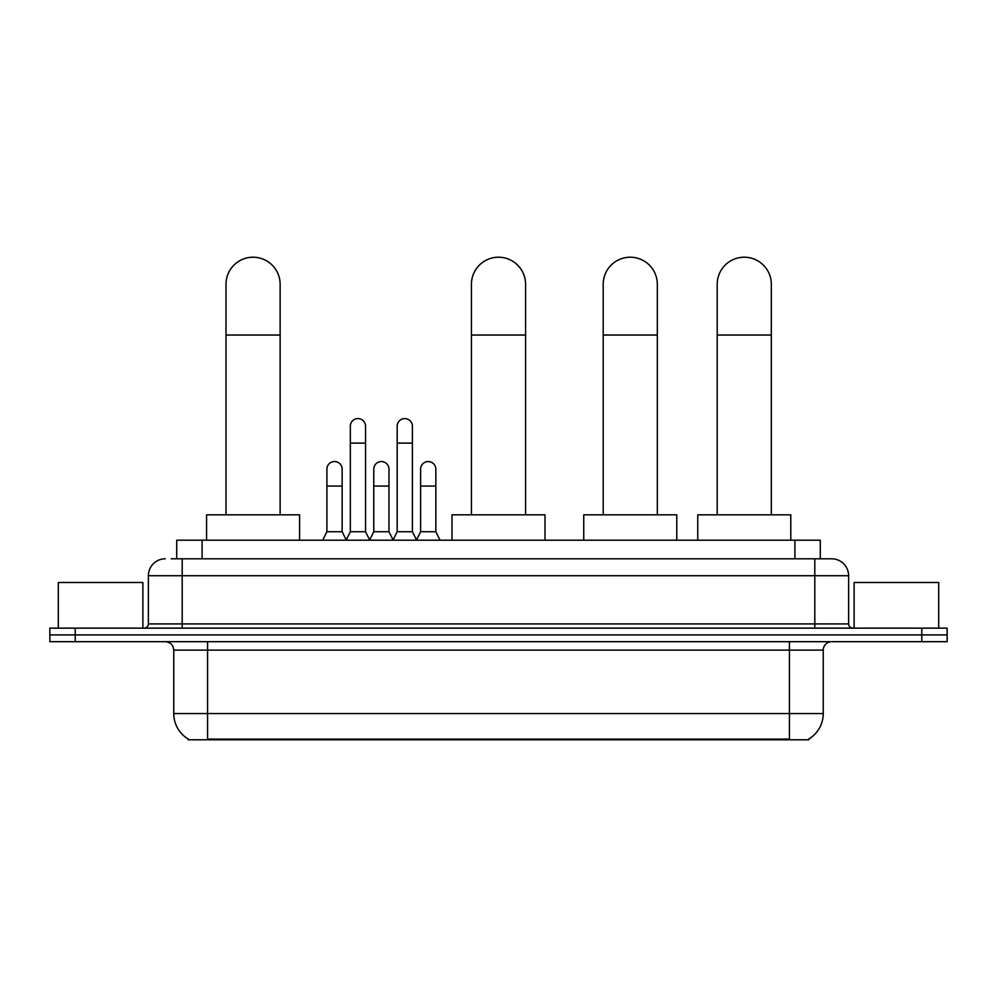 <?xml version="1.0" encoding="UTF-8"?>
<svg xmlns="http://www.w3.org/2000/svg" width="997" height="997" viewBox="0 0 997 997"><rect width="100%" height="100%" fill="white"/><g stroke="black" fill="none" stroke-linecap="round" stroke-linejoin="round"><path stroke-width="1.5" d="M171.21 558.794L182.202 558.794L171.21 558.794L176.718 558.794L176.718 540.2L820.282 540.2L820.282 558.794M808.879 738.951L808.879 739.786L188.121 739.786L188.121 738.951M188.371 739.101A29.598 29.598 0 0 1 173.752 713.565L207.575 713.565L207.575 739.101L789.425 739.101L789.425 713.565L823.248 713.565L823.248 650.131A8.462 8.462 0 0 1 831.71 641.682M173.752 713.565L173.752 650.131C173.241 644.997 170.425 642.18 165.29 641.682M808.629 739.101A29.598 29.598 0 0 0 823.248 713.565M75.224 628.147L947.15 628.147L947.15 634.915L49.85 634.915L49.85 641.682L75.224 641.682L75.224 634.915L49.85 634.915L49.85 628.147L75.224 628.147L75.224 634.915L947.15 634.915L947.15 641.682L75.224 641.682M165.29 558.794A16.912 16.912 0 0 0 148.379 575.718L148.379 623.923A4.225 4.225 0 0 1 144.141 628.147M831.71 558.794L814.798 558.794L831.71 558.794A16.912 16.912 0 0 1 848.621 575.718L848.621 623.923C848.871 626.49 850.279 627.898 852.859 628.147M848.621 575.718L182.202 575.718L182.202 558.794L814.798 558.794L814.798 623.923L848.621 623.923M142.883 628.147L142.883 582.485L58.312 582.485L58.312 628.147M938.688 628.147L938.688 582.485L854.117 582.485L854.117 628.147M226.007 514.826L226.007 284.282A27.069 27.069 0 0 1 253.076 257.214A27.069 27.069 0 0 1 280.132 284.282A27.069 27.069 0 0 0 253.076 257.214M280.132 514.826L280.132 284.282M299.586 540.2L299.586 514.826L206.566 514.826L206.566 540.2M471.431 514.826L471.431 284.282A27.069 27.069 0 0 1 498.5 257.214A27.069 27.069 0 0 1 525.569 284.282A27.069 27.069 0 0 0 498.5 257.214M525.569 514.826L525.569 284.282M545.01 540.2L545.01 514.826L451.99 514.826L451.99 540.2M603.197 514.826L603.197 284.282A27.069 27.069 0 0 1 630.266 257.214A27.069 27.069 0 0 1 657.322 284.282A27.069 27.069 0 0 0 630.266 257.214M657.322 514.826L657.322 284.282M676.776 540.2L676.776 514.826L583.744 514.826L583.744 540.2M717.204 514.826L717.204 284.282A27.069 27.069 0 0 1 744.261 257.214A27.069 27.069 0 0 1 771.329 284.282A27.069 27.069 0 0 0 744.261 257.214M771.329 514.826L771.329 284.282M790.783 540.2L790.783 514.826L697.75 514.826L697.75 540.2M346.109 540.2L350.333 531.737L365.55 531.737L369.787 540.2M365.55 531.737L365.55 426.193A7.615 7.615 0 0 0 357.948 418.578A7.615 7.615 0 0 1 358.422 418.59M350.333 531.737L350.333 443.104L365.55 443.104M350.333 443.104L350.333 426.193A7.615 7.615 0 0 1 357.948 418.578M392.955 540.2L397.18 531.737L412.409 531.737L416.634 540.2M412.409 531.737L412.409 426.193A7.615 7.615 0 0 0 404.794 418.578A7.615 7.615 0 0 1 405.268 418.59M397.18 531.737L397.18 443.104L412.409 443.104M397.18 443.104L397.18 426.193A7.615 7.615 0 0 1 404.794 418.578M322.679 540.2L326.904 531.737L342.133 531.737L346.233 539.938M342.133 531.737L342.133 469.151A7.615 7.615 0 0 0 334.992 461.561A7.615 7.615 0 0 1 342.133 469.151M326.904 531.737L326.904 486.062L342.133 486.062M326.904 486.062L326.904 469.151A7.615 7.615 0 0 1 334.992 461.561M369.65 539.938L373.763 531.737L388.98 531.737L393.08 539.938M388.98 531.737L388.98 469.151A7.615 7.615 0 0 0 381.851 461.561A7.615 7.615 0 0 1 388.98 469.151M373.763 531.737L373.763 486.062L388.98 486.062M373.763 486.062L373.763 469.151A7.615 7.615 0 0 1 381.851 461.561M416.509 539.938L420.609 531.737L435.839 531.737L440.063 540.2M435.839 531.737L435.839 469.151A7.615 7.615 0 0 0 428.698 461.561A7.615 7.615 0 0 1 435.839 469.151M420.609 531.737L420.609 486.062L435.839 486.062M420.609 486.062L420.609 469.151A7.615 7.615 0 0 1 428.698 461.561M786.047 739.786L786.047 738.951M210.953 739.786L210.953 738.951M202.092 558.794L202.092 540.2M794.908 558.794L794.908 540.2M789.425 641.682L789.425 650.131L173.752 650.131M823.248 650.131L789.425 650.131L789.425 713.565L207.575 713.565L207.575 641.682M921.776 641.682L921.776 628.147M182.202 628.147L182.202 575.718L148.379 575.718M148.379 623.923L814.798 623.923L814.798 628.147M226.007 335.029L280.132 335.029M471.431 335.029L525.569 335.029M603.197 335.029L657.322 335.029M717.204 335.029L771.329 335.029"/></g></svg>
